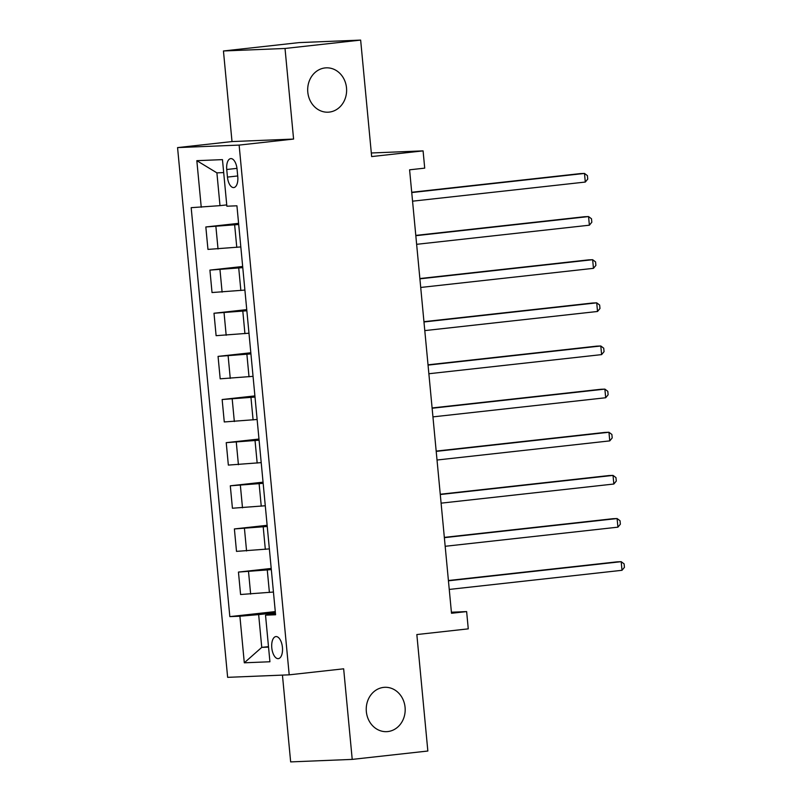 <?xml version="1.0" encoding="UTF-8"?>
<svg xmlns="http://www.w3.org/2000/svg" width="802" height="802" viewBox="0 0 802 802"><rect width="100%" height="100%" fill="white"/><g stroke="black" fill="none" stroke-linecap="round" stroke-linejoin="round"><path stroke-width="1.2" d="M383.627 687.394A22.195 19.469 -92.3 0 1 384.81 687.304A22.195 19.469 -92.3 0 1 405.13 708.016A22.195 19.469 -92.3 0 1 387.797 731.564A22.195 19.469 -92.3 0 1 386.614 731.655A22.195 19.469 -92.3 0 1 366.293 710.953A22.195 19.469 -92.3 0 1 383.627 687.394M325.061 67.929A22.195 19.469 -92.3 0 1 326.254 67.839A22.195 19.469 -92.3 0 1 346.564 88.541A22.195 19.469 -92.3 0 1 329.241 112.1A22.195 19.469 -92.3 0 1 328.058 112.19A22.195 19.469 -92.3 0 1 307.737 91.478A22.195 19.469 -92.3 0 1 325.061 67.929M282.434 647.394A11.098 5.323 -96.3 0 0 275.888 636.577A11.098 5.323 -96.3 0 0 271.788 647.826A11.098 5.323 -96.3 0 0 278.334 658.642A11.098 5.323 -96.3 0 0 282.434 647.394M282.444 675.104L290.655 761.9L352.218 759.394L427.847 751.023L416.839 634.552L468.268 628.858L466.634 611.595L451.406 612.217M177.563 147.598L227.638 677.339L289.201 674.833L239.126 145.092L177.563 147.598L232.009 141.573L293.582 139.067L285.021 48.471L223.447 50.977L232.009 141.573M223.447 50.977L299.076 42.606L360.649 40.1L371.657 156.57L423.085 150.876L371.316 152.981M285.021 48.471L360.649 40.1M423.085 150.876L424.709 168.139L409.591 169.813L451.506 613.269L466.634 611.595M226.735 169.503L227.457 177.092A10.747 5.153 -96.3 0 0 233.793 187.568A10.747 5.153 -96.3 0 0 237.773 176.671L237.051 169.082A10.747 5.153 -96.3 0 0 230.715 158.606A10.747 5.153 -96.3 0 0 226.735 169.503L236.971 168.37M223.688 172.59L216.901 172.861L219.999 205.653L191.177 207.668L229.833 616.618L275.286 611.585M201.242 207.257L196.831 160.671L222.465 159.628L226.866 206.214L236.931 205.803L275.587 614.763L265.522 615.174L269.923 661.76L244.299 662.803L239.898 616.217L229.833 616.618M293.582 139.067L239.126 145.092M352.218 759.394L343.657 668.808L289.201 674.833M265.522 615.174L275.477 613.6M268.5 646.643L261.753 647.384L268.54 647.114M226.745 204.901L219.999 205.653M238.695 224.5L205.833 226.966L238.595 223.347M240.821 246.936L207.959 249.402L205.833 226.966M242.775 267.637L209.913 270.104L242.665 266.485M244.901 290.073L212.029 292.54L209.913 270.104M246.856 310.775L213.994 313.251L246.745 309.622M248.981 333.211L216.109 335.677L213.994 313.251M250.936 353.913L218.064 356.389L250.825 352.76M253.051 376.349L220.189 378.815L218.064 356.389M255.016 397.06L222.144 399.526L254.906 395.897M257.131 419.486L224.269 421.952L222.144 399.526M259.086 440.198L226.224 442.664L258.976 439.035M261.211 462.624L228.349 465.09L226.224 442.664M263.166 483.335L230.304 485.801L263.056 482.172M265.292 505.761L232.42 508.227L230.304 485.801M267.246 526.473L234.385 528.939L267.136 525.31M269.362 548.899L236.5 551.375L234.385 528.939M271.327 569.61L238.455 572.077L271.216 568.448M273.442 592.046L240.58 594.513L238.455 572.077M275.397 612.748L258.655 614.603L261.753 647.384L244.299 662.803M239.898 616.217L258.655 614.603M216.901 172.861L196.831 160.671M411.737 192.56L584.488 173.433L585.3 182.054L412.549 201.182M411.707 192.269L580.327 173.603L584.488 173.433L587.415 175.638L587.736 179.087L585.3 182.054M415.817 235.698L588.558 216.57L589.38 225.202L416.629 244.319M415.787 235.407L584.407 216.74L588.558 216.57L591.495 218.776L591.816 222.224L589.38 225.202M419.897 278.835L592.638 259.708L593.46 268.339L420.709 287.457M419.867 278.545L588.478 259.878L592.638 259.708L595.565 261.913L595.896 265.362L593.46 268.339M423.967 321.973L596.718 302.845L597.53 311.477L424.789 330.604M423.947 321.682L592.558 303.016L596.718 302.845L599.645 305.051L599.976 308.499L597.53 311.477M428.047 365.11L600.798 345.983L601.61 354.614L428.859 373.742M428.017 364.82L596.638 346.153L600.798 345.983L603.726 348.188L604.056 351.637L601.61 354.614M432.128 408.248L604.878 389.12L605.69 397.752L432.94 416.88M432.098 407.957L600.718 389.291L604.878 389.12L607.806 391.326L608.127 394.774L605.69 397.752M436.208 451.386L608.949 432.258L609.771 440.889L437.02 460.017M436.178 451.095L604.788 432.428L608.949 432.258L611.886 434.463L612.207 437.912L609.771 440.889M440.278 494.523L613.029 475.406L613.841 484.027L441.1 503.155M440.258 494.243L608.868 475.566L613.029 475.406L615.956 477.601L616.287 481.06L613.841 484.027M444.358 537.661L617.109 518.543L617.921 527.165L445.18 546.292M444.328 537.38L612.949 518.704L617.109 518.543L620.036 520.739L620.367 524.197L617.921 527.165M448.438 580.808L621.189 561.681L622.001 570.302L449.25 589.43M448.408 580.518L617.029 561.851L621.189 561.681L624.116 563.886L624.437 567.335L622.001 570.302M236.78 247.377L234.655 224.951M240.861 290.524L238.735 268.089M244.931 333.662L242.816 311.226M249.011 376.8L246.896 354.364M253.091 419.937L250.966 397.501M257.171 463.075L255.046 440.639M261.241 506.212L259.126 483.776M265.322 549.35L263.206 526.914M269.402 592.488L267.277 570.062M218.024 248.991L215.898 226.555M222.104 292.128L219.979 269.703M226.174 335.266L224.059 312.84M230.254 378.404L228.139 355.978M234.334 421.541L232.209 399.115M238.415 464.689L236.289 442.253M242.495 507.826L240.369 485.39M246.565 550.964L244.45 528.528M250.645 594.102L248.53 571.666M237.703 175.959L227.457 177.092"/></g></svg>
